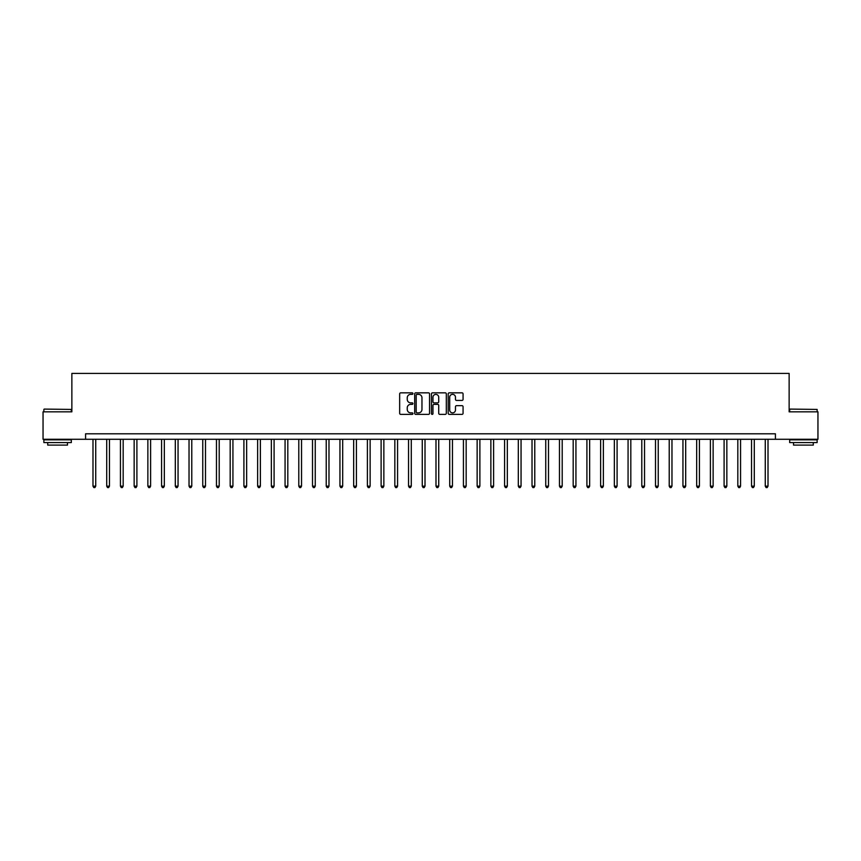 <?xml version="1.0" encoding="UTF-8"?>
<svg xmlns="http://www.w3.org/2000/svg" width="861" height="861" viewBox="0 0 861 861"><rect width="100%" height="100%" fill="white"/><g stroke="black" fill="none" stroke-linecap="round" stroke-linejoin="round"><path stroke-width="1.29" d="M412.936 393.585A0.753 0.753 0 0 0 412.182 392.831L400.742 392.831A1.076 1.076 0 0 0 399.665 393.907L399.665 413.302A1.076 1.076 0 0 0 400.742 414.378L412.182 414.378A0.753 0.753 0 0 0 412.936 413.624A0.753 0.753 0 0 0 412.182 412.871L410.708 412.871A3.444 3.444 0 0 1 407.253 409.427L407.253 407.813A3.444 3.444 0 0 1 410.708 404.358L412.182 404.358A0.753 0.753 0 0 0 412.936 403.605A0.753 0.753 0 0 0 412.182 402.851L410.708 402.851A3.444 3.444 0 0 1 407.253 399.407L407.253 397.793A3.444 3.444 0 0 1 410.708 394.349L412.182 394.349A0.753 0.753 0 0 0 412.936 393.585M461.991 400.43A1.076 1.076 0 0 0 463.067 399.353L463.067 393.907A1.076 1.076 0 0 0 461.991 392.831L449.27 392.831A1.076 1.076 0 0 0 448.194 393.907L448.194 413.302A1.076 1.076 0 0 0 449.27 414.378L461.991 414.378A1.076 1.076 0 0 0 463.067 413.302L463.067 406.736A1.076 1.076 0 0 0 461.991 405.66L456.545 405.66A1.076 1.076 0 0 0 455.469 406.736L455.469 409.997A2.884 2.884 0 0 1 452.585 412.871A2.884 2.884 0 0 1 449.7 409.997L449.7 397.222A2.884 2.884 0 0 1 452.585 394.349A2.884 2.884 0 0 1 455.469 397.222L455.469 399.353A1.076 1.076 0 0 0 456.545 400.43L461.991 400.43M85.583 439.282L43.05 439.282L43.05 411.838L71.861 411.838L71.861 373.426L789.139 373.426L789.139 411.838L817.95 411.838L817.95 439.282L775.417 439.282L775.417 433.793L85.583 433.793L85.583 439.282L775.417 439.282M429.553 393.907A1.076 1.076 0 0 0 428.477 392.831L415.766 392.831A1.076 1.076 0 0 0 414.69 393.907L414.69 413.302A1.076 1.076 0 0 0 415.766 414.378L428.477 414.378A1.076 1.076 0 0 0 429.553 413.302L429.553 393.907M432.523 392.831L445.234 392.831A1.076 1.076 0 0 1 446.31 393.907L446.31 413.302A1.076 1.076 0 0 1 445.234 414.378L439.788 414.378A1.076 1.076 0 0 1 438.712 413.302L438.712 405.445A1.076 1.076 0 0 0 437.636 404.358L434.03 404.358A1.076 1.076 0 0 0 432.954 405.445L432.954 413.624A0.753 0.753 0 0 1 432.2 414.378A0.753 0.753 0 0 1 431.447 413.624L431.447 393.907A1.076 1.076 0 0 1 432.523 392.831M416.95 394.349A0.753 0.753 0 0 0 416.197 395.102L416.197 412.118A0.753 0.753 0 0 0 416.95 412.871L418.511 412.871A3.444 3.444 0 0 0 421.965 409.427L421.965 397.793A3.444 3.444 0 0 0 418.511 394.349L416.95 394.349M438.712 397.276A2.884 2.884 0 0 0 435.838 394.403A2.884 2.884 0 0 0 432.954 397.276L432.954 401.775A1.076 1.076 0 0 0 434.03 402.851L437.636 402.851A1.076 1.076 0 0 0 438.712 401.775L438.712 397.276M92.988 439.282L92.988 486.153L95.732 486.153L95.732 439.282M95.732 486.153L94.914 487.574L93.817 487.574L92.988 486.153M106.71 439.282L106.71 486.153L109.455 486.153L109.455 439.282M109.455 486.153L108.626 487.574L107.539 487.574L106.71 486.153M120.432 439.282L120.432 486.153L123.177 486.153L123.177 439.282M123.177 486.153L122.348 487.574L121.25 487.574L120.432 486.153M134.155 439.282L134.155 486.153L136.899 486.153L136.899 439.282M136.899 486.153L136.07 487.574L134.973 487.574L134.155 486.153M147.866 439.282L147.866 486.153L150.61 486.153L150.61 439.282M150.61 486.153L149.792 487.574L148.695 487.574L147.866 486.153M44.202 409.093L71.312 409.427L44.202 409.093M57.59 442.576L43.868 442.576L43.868 439.831L71.312 439.831L71.312 442.576L57.59 442.576M67.47 442.576L67.47 445.094L47.71 445.094L47.71 442.576M790.021 409.093L817.132 409.427L790.021 409.093M803.41 442.576L789.688 442.576L789.688 439.831L817.132 439.831L817.132 442.576L803.41 442.576M813.29 442.576L813.29 445.094L793.53 445.094L793.53 442.576M161.588 439.282L161.588 486.153L164.333 486.153L164.333 439.282M164.333 486.153L163.515 487.574L162.417 487.574L161.588 486.153M175.31 439.282L175.31 486.153L178.055 486.153L178.055 439.282M178.055 486.153L177.226 487.574L176.128 487.574L175.31 486.153M189.033 439.282L189.033 486.153L191.777 486.153L191.777 439.282M191.777 486.153L190.948 487.574L189.85 487.574L189.033 486.153M202.755 439.282L202.755 486.153L205.488 486.153L205.488 439.282M205.488 486.153L204.67 487.574L203.573 487.574L202.755 486.153M216.466 439.282L216.466 486.153L219.211 486.153L219.211 439.282M219.211 486.153L218.393 487.574L217.295 487.574L216.466 486.153M230.188 439.282L230.188 486.153L232.933 486.153L232.933 439.282M232.933 486.153L232.115 487.574L231.017 487.574L230.188 486.153M243.911 439.282L243.911 486.153L246.655 486.153L246.655 439.282M246.655 486.153L245.826 487.574L244.728 487.574L243.911 486.153M257.633 439.282L257.633 486.153L260.377 486.153L260.377 439.282M260.377 486.153L259.548 487.574L258.451 487.574L257.633 486.153M271.344 439.282L271.344 486.153L274.089 486.153L274.089 439.282M274.089 486.153L273.271 487.574L272.173 487.574L271.344 486.153M285.066 439.282L285.066 486.153L287.811 486.153L287.811 439.282M287.811 486.153L286.993 487.574L285.895 487.574L285.066 486.153M298.789 439.282L298.789 486.153L301.533 486.153L301.533 439.282M301.533 486.153L300.715 487.574L299.617 487.574L298.789 486.153M312.511 439.282L312.511 486.153L315.255 486.153L315.255 439.282M315.255 486.153L314.426 487.574L313.329 487.574L312.511 486.153M326.233 439.282L326.233 486.153L328.977 486.153L328.977 439.282M328.977 486.153L328.149 487.574L327.051 487.574L326.233 486.153M339.944 439.282L339.944 486.153L342.689 486.153L342.689 439.282M342.689 486.153L341.871 487.574L340.773 487.574L339.944 486.153M353.667 439.282L353.667 486.153L356.411 486.153L356.411 439.282M356.411 486.153L355.593 487.574L354.495 487.574L353.667 486.153M367.389 439.282L367.389 486.153L370.133 486.153L370.133 439.282M370.133 486.153L369.304 487.574L368.207 487.574L367.389 486.153M381.111 439.282L381.111 486.153L383.855 486.153L383.855 439.282M383.855 486.153L383.027 487.574L381.929 487.574L381.111 486.153M394.833 439.282L394.833 486.153L397.578 486.153L397.578 439.282M397.578 486.153L396.749 487.574L395.651 487.574L394.833 486.153M408.544 439.282L408.544 486.153L411.289 486.153L411.289 439.282M411.289 486.153L410.471 487.574L409.373 487.574L408.544 486.153M422.267 439.282L422.267 486.153L425.011 486.153L425.011 439.282M425.011 486.153L424.193 487.574L423.095 487.574L422.267 486.153M435.989 439.282L435.989 486.153L438.733 486.153L438.733 439.282M438.733 486.153L437.905 487.574L436.807 487.574L435.989 486.153M449.711 439.282L449.711 486.153L452.455 486.153L452.455 439.282M452.455 486.153L451.627 487.574L450.529 487.574L449.711 486.153M463.422 439.282L463.422 486.153L466.167 486.153L466.167 439.282M466.167 486.153L465.349 487.574L464.251 487.574L463.422 486.153M477.145 439.282L477.145 486.153L479.889 486.153L479.889 439.282M479.889 486.153L479.071 487.574L477.973 487.574L477.145 486.153M490.867 439.282L490.867 486.153L493.611 486.153L493.611 439.282M493.611 486.153L492.793 487.574L491.696 487.574L490.867 486.153M504.589 439.282L504.589 486.153L507.333 486.153L507.333 439.282M507.333 486.153L506.505 487.574L505.407 487.574L504.589 486.153M518.311 439.282L518.311 486.153L521.056 486.153L521.056 439.282M521.056 486.153L520.227 487.574L519.129 487.574L518.311 486.153M532.023 439.282L532.023 486.153L534.767 486.153L534.767 439.282M534.767 486.153L533.949 487.574L532.851 487.574L532.023 486.153M545.745 439.282L545.745 486.153L548.489 486.153L548.489 439.282M548.489 486.153L547.671 487.574L546.574 487.574L545.745 486.153M559.467 439.282L559.467 486.153L562.211 486.153L562.211 439.282M562.211 486.153L561.383 487.574L560.285 487.574L559.467 486.153M573.189 439.282L573.189 486.153L575.934 486.153L575.934 439.282M575.934 486.153L575.105 487.574L574.007 487.574L573.189 486.153M586.911 439.282L586.911 486.153L589.656 486.153L589.656 439.282M589.656 486.153L588.827 487.574L587.729 487.574L586.911 486.153M600.623 439.282L600.623 486.153L603.367 486.153L603.367 439.282M603.367 486.153L602.549 487.574L601.452 487.574L600.623 486.153M614.345 439.282L614.345 486.153L617.089 486.153L617.089 439.282M617.089 486.153L616.272 487.574L615.174 487.574L614.345 486.153M628.067 439.282L628.067 486.153L630.812 486.153L630.812 439.282M630.812 486.153L629.983 487.574L628.885 487.574L628.067 486.153M641.789 439.282L641.789 486.153L644.534 486.153L644.534 439.282M644.534 486.153L643.705 487.574L642.607 487.574L641.789 486.153M655.512 439.282L655.512 486.153L658.245 486.153L658.245 439.282M658.245 486.153L657.427 487.574L656.33 487.574L655.512 486.153M669.223 439.282L669.223 486.153L671.967 486.153L671.967 439.282M671.967 486.153L671.149 487.574L670.052 487.574L669.223 486.153M682.945 439.282L682.945 486.153L685.69 486.153L685.69 439.282M685.69 486.153L684.872 487.574L683.774 487.574L682.945 486.153M696.667 439.282L696.667 486.153L699.412 486.153L699.412 439.282M699.412 486.153L698.583 487.574L697.485 487.574L696.667 486.153M710.39 439.282L710.39 486.153L713.134 486.153L713.134 439.282M713.134 486.153L712.305 487.574L711.208 487.574L710.39 486.153M724.101 439.282L724.101 486.153L726.845 486.153L726.845 439.282M726.845 486.153L726.027 487.574L724.93 487.574L724.101 486.153M737.823 439.282L737.823 486.153L740.568 486.153L740.568 439.282M740.568 486.153L739.75 487.574L738.652 487.574L737.823 486.153M751.545 439.282L751.545 486.153L754.29 486.153L754.29 439.282M754.29 486.153L753.461 487.574L752.374 487.574L751.545 486.153M765.268 439.282L765.268 486.153L768.012 486.153L768.012 439.282M768.012 486.153L767.183 487.574L766.086 487.574L765.268 486.153M43.868 411.838L43.868 409.427M50.132 439.831L50.132 439.282M65.059 439.831L65.059 439.282M71.312 411.838L71.312 409.427M789.688 411.838L789.688 409.427M795.941 439.831L795.941 439.282M810.868 439.831L810.868 439.282M817.132 411.838L817.132 409.427"/></g></svg>
